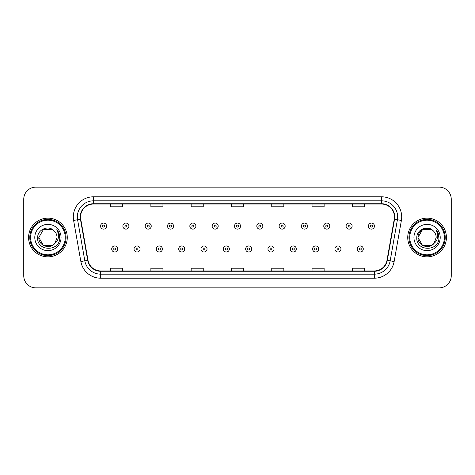 <?xml version="1.0" encoding="UTF-8"?>
<svg xmlns="http://www.w3.org/2000/svg" width="475" height="475" viewBox="0 0 475 475"><rect width="100%" height="100%" fill="white"/><g stroke="black" fill="none" stroke-linecap="round" stroke-linejoin="round"><path stroke-width="0.71" d="M28.583 237.5A19.338 19.338 0 0 0 47.928 256.838A19.338 19.338 0 0 0 67.266 237.5A19.338 19.338 0 0 0 47.928 218.162A19.338 19.338 0 0 0 28.583 237.5A19.338 19.338 0 0 0 47.928 256.838A19.338 19.338 0 0 0 67.266 237.5A19.338 19.338 0 0 0 47.928 218.162A19.338 19.338 0 0 0 28.583 237.5M407.734 237.5A19.338 19.338 0 0 0 427.072 256.838A19.338 19.338 0 0 0 446.417 237.5A19.338 19.338 0 0 0 427.072 218.162A19.338 19.338 0 0 0 407.734 237.5A19.338 19.338 0 0 0 427.072 256.838A19.338 19.338 0 0 0 446.417 237.5A19.338 19.338 0 0 0 427.072 218.162A19.338 19.338 0 0 0 407.734 237.5M80.56 216.95A12.896 12.896 0 0 1 93.456 204.06L381.544 204.06A12.896 12.896 0 0 1 394.244 219.189L386.994 260.288A12.896 12.896 0 0 1 374.3 270.94L100.7 270.94A12.896 12.896 0 0 1 88.006 260.288L80.756 219.189A12.896 12.896 0 0 1 80.56 216.95M80.239 216.95A13.217 13.217 0 0 0 80.441 219.248L87.685 260.342A13.217 13.217 0 0 0 100.7 271.267L374.3 271.267A13.217 13.217 0 0 0 387.315 260.342L394.559 219.248A13.217 13.217 0 0 0 381.544 203.733L93.456 203.733A13.217 13.217 0 0 0 80.239 216.95M73.613 220.447A20.146 20.146 0 0 1 93.456 196.804L381.544 196.804A20.146 20.146 0 0 1 401.387 220.447L394.137 261.547A20.146 20.146 0 0 1 374.3 278.196L100.7 278.196A20.146 20.146 0 0 1 80.863 261.547L73.613 220.447L77.585 219.747A16.114 16.114 0 0 1 93.456 200.836L381.544 200.836A16.114 16.114 0 0 1 397.415 219.747L390.171 260.846A16.114 16.114 0 0 1 374.3 274.164L100.7 274.164A16.114 16.114 0 0 1 84.829 260.846L77.585 219.747A16.114 16.114 0 0 1 77.336 216.95M451.25 199.221A12.089 12.089 0 0 0 439.161 187.132L35.839 187.132A12.089 12.089 0 0 0 23.75 199.221L23.75 275.779A12.089 12.089 0 0 0 35.839 287.868L439.161 287.868A12.089 12.089 0 0 0 451.25 275.779L451.25 199.221L451.25 275.779M387.315 260.342L390.171 260.846L397.415 219.747L401.387 220.447M231.456 204.06L231.456 206.785L243.544 206.785L243.544 204.06M191.164 204.06L191.164 206.785L203.252 206.785L203.252 204.06M150.872 204.06L150.872 206.785L162.961 206.785L162.961 204.06M110.58 204.06L110.58 206.785L122.669 206.785L122.669 204.06M271.748 204.06L271.748 206.785L283.836 206.785L283.836 204.06M312.039 204.06L312.039 206.785L324.128 206.785L324.128 204.06M352.331 204.06L352.331 206.785L364.42 206.785L364.42 204.06M243.544 270.94L243.544 268.215L231.456 268.215L231.456 270.94M203.252 270.94L203.252 268.215L191.164 268.215L191.164 270.94M162.961 270.94L162.961 268.215L150.872 268.215L150.872 270.94M122.669 270.94L122.669 268.215L110.58 268.215L110.58 270.94M283.836 270.94L283.836 268.215L271.748 268.215L271.748 270.94M324.128 270.94L324.128 268.215L312.039 268.215L312.039 270.94M364.42 270.94L364.42 268.215L352.331 268.215L352.331 270.94M23.75 199.221L23.75 275.779M439.161 187.132L35.839 187.132M35.839 287.868L439.161 287.868M106.59 226.1A3.022 3.022 0 0 1 103.568 229.122A3.022 3.022 0 0 1 100.546 226.1A3.022 3.022 0 0 1 103.568 223.078A3.022 3.022 0 0 1 106.59 226.1A3.022 3.022 0 0 0 103.568 223.078A3.022 3.022 0 0 0 100.546 226.1M111.708 248.983A3.022 3.022 0 0 1 114.73 245.961A3.022 3.022 0 0 1 117.752 248.983A3.022 3.022 0 0 1 114.73 252.005A3.022 3.022 0 0 1 111.708 248.983A3.022 3.022 0 0 0 114.73 252.005A3.022 3.022 0 0 0 117.752 248.983M128.915 226.1A3.022 3.022 0 0 1 125.893 229.122A3.022 3.022 0 0 1 122.871 226.1A3.022 3.022 0 0 1 125.893 223.078A3.022 3.022 0 0 1 128.915 226.1A3.022 3.022 0 0 0 125.893 223.078A3.022 3.022 0 0 0 122.871 226.1M151.234 226.1A3.022 3.022 0 0 1 148.212 229.122A3.022 3.022 0 0 1 145.19 226.1A3.022 3.022 0 0 1 148.212 223.078A3.022 3.022 0 0 1 151.234 226.1A3.022 3.022 0 0 0 148.212 223.078A3.022 3.022 0 0 0 145.19 226.1M173.559 226.1A3.022 3.022 0 0 1 170.537 229.122A3.022 3.022 0 0 1 167.515 226.1A3.022 3.022 0 0 1 170.537 223.078A3.022 3.022 0 0 1 173.559 226.1A3.022 3.022 0 0 0 170.537 223.078A3.022 3.022 0 0 0 167.515 226.1M195.878 226.1A3.022 3.022 0 0 1 192.856 229.122A3.022 3.022 0 0 1 189.834 226.1A3.022 3.022 0 0 1 192.856 223.078A3.022 3.022 0 0 1 195.878 226.1A3.022 3.022 0 0 0 192.856 223.078A3.022 3.022 0 0 0 189.834 226.1M134.027 248.983A3.022 3.022 0 0 1 137.049 245.961A3.022 3.022 0 0 1 140.072 248.983A3.022 3.022 0 0 1 137.049 252.005A3.022 3.022 0 0 1 134.027 248.983A3.022 3.022 0 0 0 137.049 252.005A3.022 3.022 0 0 0 140.072 248.983M156.352 248.983A3.022 3.022 0 0 1 159.374 245.961A3.022 3.022 0 0 1 162.397 248.983A3.022 3.022 0 0 1 159.374 252.005A3.022 3.022 0 0 1 156.352 248.983A3.022 3.022 0 0 0 159.374 252.005A3.022 3.022 0 0 0 162.397 248.983M178.671 248.983A3.022 3.022 0 0 1 181.693 245.961A3.022 3.022 0 0 1 184.716 248.983A3.022 3.022 0 0 1 181.693 252.005A3.022 3.022 0 0 1 178.671 248.983A3.022 3.022 0 0 0 181.693 252.005A3.022 3.022 0 0 0 184.716 248.983M52.482 245.391A9.108 9.108 0 0 0 54.94 243.313L52.927 245.112M65.253 237.5A17.326 17.326 0 0 0 47.928 220.174A17.326 17.326 0 0 0 30.602 237.5A17.326 17.326 0 0 0 47.928 254.826A17.326 17.326 0 0 0 65.253 237.5M66.055 237.5A18.133 18.133 0 0 0 47.928 219.367A18.133 18.133 0 0 0 29.794 237.5A18.133 18.133 0 0 0 47.928 255.633A18.133 18.133 0 0 0 66.055 237.5M43.373 229.609L38.819 237.5C38.35 245.599 49.828 249.844 54.756 243.527L52.482 245.391L43.373 245.391L38.819 237.5L43.373 245.391L52.482 245.391L54.94 243.313L52.482 245.391L43.373 245.391L38.819 237.5L43.373 229.609L52.482 229.609L53.895 230.618C48.302 224.758 37.543 229.585 37.644 237.5C36.617 251.56 59.417 251.928 59.785 238.183L59.803 237.5C59.767 234.513 58.775 231.889 56.822 229.627C58.306 232.067 58.829 234.692 58.389 237.5C57.992 239.845 56.84 241.781 54.94 243.313L52.909 245.124M54.94 243.313L57.036 237.5C56.982 234.751 55.937 232.459 53.895 230.618M34.788 237.5A13.14 13.14 0 0 0 47.928 250.64A13.14 13.14 0 0 0 61.061 237.5A13.14 13.14 0 0 0 47.928 224.36A13.14 13.14 0 0 0 34.788 237.5M56.911 229.728L59.797 237.844M56.822 229.627L59.197 233.748M431.627 245.391A9.108 9.108 0 0 0 434.085 243.313L431.627 245.391L422.518 245.391L417.964 237.5L422.518 229.609L431.627 229.609L433.04 230.618C427.452 224.758 416.688 229.585 416.789 237.5C415.767 251.56 438.567 251.928 438.936 238.183L438.953 237.5C438.918 234.513 437.926 231.889 435.973 229.627C437.457 232.067 437.98 234.692 437.54 237.5C437.142 239.845 435.991 241.781 434.085 243.313L433.901 243.527C428.978 249.844 417.501 245.599 417.964 237.5L422.518 245.391L431.627 245.391L434.085 243.313L432.048 245.13M444.398 237.5A17.326 17.326 0 0 0 427.072 220.174A17.326 17.326 0 0 0 409.747 237.5A17.326 17.326 0 0 0 427.072 254.826A17.326 17.326 0 0 0 444.398 237.5M445.206 237.5A18.133 18.133 0 0 0 427.072 219.367A18.133 18.133 0 0 0 408.945 237.5A18.133 18.133 0 0 0 427.072 255.633A18.133 18.133 0 0 0 445.206 237.5M434.085 243.313L436.181 237.5C436.133 234.751 435.082 232.459 433.04 230.618M413.939 237.5A13.14 13.14 0 0 0 427.072 250.64A13.14 13.14 0 0 0 440.212 237.5A13.14 13.14 0 0 0 427.072 224.36A13.14 13.14 0 0 0 413.939 237.5M431.627 229.609A9.108 9.108 0 0 0 417.964 237.5M436.062 229.728L438.947 237.844M435.973 229.627L438.342 233.748M218.197 226.1A3.022 3.022 0 0 1 215.181 229.122A3.022 3.022 0 0 1 212.159 226.1A3.022 3.022 0 0 1 215.181 223.078A3.022 3.022 0 0 1 218.197 226.1A3.022 3.022 0 0 0 215.181 223.078A3.022 3.022 0 0 0 212.159 226.1M240.522 226.1A3.022 3.022 0 0 1 237.5 229.122A3.022 3.022 0 0 1 234.478 226.1A3.022 3.022 0 0 1 237.5 223.078A3.022 3.022 0 0 1 240.522 226.1A3.022 3.022 0 0 0 237.5 223.078A3.022 3.022 0 0 0 234.478 226.1M262.841 226.1A3.022 3.022 0 0 1 259.819 229.122A3.022 3.022 0 0 1 256.803 226.1A3.022 3.022 0 0 1 259.819 223.078A3.022 3.022 0 0 1 262.841 226.1A3.022 3.022 0 0 0 259.819 223.078A3.022 3.022 0 0 0 256.803 226.1M200.996 248.983A3.022 3.022 0 0 1 204.018 245.961A3.022 3.022 0 0 1 207.041 248.983A3.022 3.022 0 0 1 204.018 252.005A3.022 3.022 0 0 1 200.996 248.983A3.022 3.022 0 0 0 204.018 252.005A3.022 3.022 0 0 0 207.041 248.983M223.315 248.983A3.022 3.022 0 0 1 226.338 245.961A3.022 3.022 0 0 1 229.36 248.983A3.022 3.022 0 0 1 226.338 252.005A3.022 3.022 0 0 1 223.315 248.983A3.022 3.022 0 0 0 226.338 252.005A3.022 3.022 0 0 0 229.36 248.983M245.64 248.983A3.022 3.022 0 0 1 248.662 245.961A3.022 3.022 0 0 1 251.685 248.983A3.022 3.022 0 0 1 248.662 252.005A3.022 3.022 0 0 1 245.64 248.983A3.022 3.022 0 0 0 248.662 252.005A3.022 3.022 0 0 0 251.685 248.983M285.166 226.1A3.022 3.022 0 0 1 282.144 229.122A3.022 3.022 0 0 1 279.122 226.1A3.022 3.022 0 0 1 282.144 223.078A3.022 3.022 0 0 1 285.166 226.1A3.022 3.022 0 0 0 282.144 223.078A3.022 3.022 0 0 0 279.122 226.1M307.485 226.1A3.022 3.022 0 0 1 304.463 229.122A3.022 3.022 0 0 1 301.441 226.1A3.022 3.022 0 0 1 304.463 223.078A3.022 3.022 0 0 1 307.485 226.1A3.022 3.022 0 0 0 304.463 223.078A3.022 3.022 0 0 0 301.441 226.1M329.81 226.1A3.022 3.022 0 0 1 326.788 229.122A3.022 3.022 0 0 1 323.766 226.1A3.022 3.022 0 0 1 326.788 223.078A3.022 3.022 0 0 1 329.81 226.1A3.022 3.022 0 0 0 326.788 223.078A3.022 3.022 0 0 0 323.766 226.1M352.129 226.1A3.022 3.022 0 0 1 349.107 229.122A3.022 3.022 0 0 1 346.085 226.1A3.022 3.022 0 0 1 349.107 223.078A3.022 3.022 0 0 1 352.129 226.1A3.022 3.022 0 0 0 349.107 223.078A3.022 3.022 0 0 0 346.085 226.1M374.454 226.1A3.022 3.022 0 0 1 371.432 229.122A3.022 3.022 0 0 1 368.41 226.1A3.022 3.022 0 0 1 371.432 223.078A3.022 3.022 0 0 1 374.454 226.1A3.022 3.022 0 0 0 371.432 223.078A3.022 3.022 0 0 0 368.41 226.1M267.959 248.983A3.022 3.022 0 0 1 270.982 245.961A3.022 3.022 0 0 1 274.004 248.983A3.022 3.022 0 0 1 270.982 252.005A3.022 3.022 0 0 1 267.959 248.983A3.022 3.022 0 0 0 270.982 252.005A3.022 3.022 0 0 0 274.004 248.983M290.284 248.983A3.022 3.022 0 0 1 293.307 245.961A3.022 3.022 0 0 1 296.329 248.983A3.022 3.022 0 0 1 293.307 252.005A3.022 3.022 0 0 1 290.284 248.983A3.022 3.022 0 0 0 293.307 252.005A3.022 3.022 0 0 0 296.329 248.983M312.603 248.983A3.022 3.022 0 0 1 315.626 245.961A3.022 3.022 0 0 1 318.648 248.983A3.022 3.022 0 0 1 315.626 252.005A3.022 3.022 0 0 1 312.603 248.983A3.022 3.022 0 0 0 315.626 252.005A3.022 3.022 0 0 0 318.648 248.983M334.928 248.983A3.022 3.022 0 0 1 337.951 245.961A3.022 3.022 0 0 1 340.973 248.983A3.022 3.022 0 0 1 337.951 252.005A3.022 3.022 0 0 1 334.928 248.983A3.022 3.022 0 0 0 337.951 252.005A3.022 3.022 0 0 0 340.973 248.983M357.247 248.983A3.022 3.022 0 0 1 360.27 245.961A3.022 3.022 0 0 1 363.292 248.983A3.022 3.022 0 0 1 360.27 252.005A3.022 3.022 0 0 1 357.247 248.983A3.022 3.022 0 0 0 360.27 252.005A3.022 3.022 0 0 0 363.292 248.983M381.544 196.804L381.544 203.733M77.585 219.747L80.441 219.248M100.7 278.196L100.7 271.267M374.3 271.267L374.3 278.196M80.863 261.547L87.685 260.342M394.559 219.248L397.415 219.747M93.456 196.804L93.456 203.733M390.171 260.846L394.137 261.547M102.564 226.1A1.009 1.009 0 0 0 103.568 227.103A1.009 1.009 0 0 0 104.577 226.1A1.009 1.009 0 0 0 103.568 225.091A1.009 1.009 0 0 0 102.564 226.1M115.74 248.983A1.009 1.009 0 0 0 114.73 247.974A1.009 1.009 0 0 0 113.721 248.983A1.009 1.009 0 0 0 114.73 249.993A1.009 1.009 0 0 0 115.74 248.983M124.883 226.1A1.009 1.009 0 0 0 125.893 227.103A1.009 1.009 0 0 0 126.896 226.1A1.009 1.009 0 0 0 125.893 225.091A1.009 1.009 0 0 0 124.883 226.1M147.202 226.1A1.009 1.009 0 0 0 148.212 227.103A1.009 1.009 0 0 0 149.221 226.1A1.009 1.009 0 0 0 148.212 225.091A1.009 1.009 0 0 0 147.202 226.1M169.527 226.1A1.009 1.009 0 0 0 170.537 227.103A1.009 1.009 0 0 0 171.54 226.1A1.009 1.009 0 0 0 170.537 225.091A1.009 1.009 0 0 0 169.527 226.1M191.847 226.1A1.009 1.009 0 0 0 192.856 227.103A1.009 1.009 0 0 0 193.865 226.1A1.009 1.009 0 0 0 192.856 225.091A1.009 1.009 0 0 0 191.847 226.1M138.059 248.983A1.009 1.009 0 0 0 137.049 247.974A1.009 1.009 0 0 0 136.046 248.983A1.009 1.009 0 0 0 137.049 249.993A1.009 1.009 0 0 0 138.059 248.983M160.378 248.983A1.009 1.009 0 0 0 159.374 247.974A1.009 1.009 0 0 0 158.365 248.983A1.009 1.009 0 0 0 159.374 249.993A1.009 1.009 0 0 0 160.378 248.983M182.703 248.983A1.009 1.009 0 0 0 181.693 247.974A1.009 1.009 0 0 0 180.69 248.983A1.009 1.009 0 0 0 181.693 249.993A1.009 1.009 0 0 0 182.703 248.983M214.172 226.1A1.009 1.009 0 0 0 215.181 227.103A1.009 1.009 0 0 0 216.184 226.1A1.009 1.009 0 0 0 215.181 225.091A1.009 1.009 0 0 0 214.172 226.1M236.491 226.1A1.009 1.009 0 0 0 237.5 227.103A1.009 1.009 0 0 0 238.509 226.1A1.009 1.009 0 0 0 237.5 225.091A1.009 1.009 0 0 0 236.491 226.1M258.816 226.1A1.009 1.009 0 0 0 259.819 227.103A1.009 1.009 0 0 0 260.828 226.1A1.009 1.009 0 0 0 259.819 225.091A1.009 1.009 0 0 0 258.816 226.1M205.022 248.983A1.009 1.009 0 0 0 204.018 247.974A1.009 1.009 0 0 0 203.009 248.983A1.009 1.009 0 0 0 204.018 249.993A1.009 1.009 0 0 0 205.022 248.983M227.347 248.983A1.009 1.009 0 0 0 226.338 247.974A1.009 1.009 0 0 0 225.334 248.983A1.009 1.009 0 0 0 226.338 249.993A1.009 1.009 0 0 0 227.347 248.983M249.666 248.983A1.009 1.009 0 0 0 248.662 247.974A1.009 1.009 0 0 0 247.653 248.983A1.009 1.009 0 0 0 248.662 249.993A1.009 1.009 0 0 0 249.666 248.983M281.135 226.1A1.009 1.009 0 0 0 282.144 227.103A1.009 1.009 0 0 0 283.153 226.1A1.009 1.009 0 0 0 282.144 225.091A1.009 1.009 0 0 0 281.135 226.1M303.46 226.1A1.009 1.009 0 0 0 304.463 227.103A1.009 1.009 0 0 0 305.473 226.1A1.009 1.009 0 0 0 304.463 225.091A1.009 1.009 0 0 0 303.46 226.1M325.779 226.1A1.009 1.009 0 0 0 326.788 227.103A1.009 1.009 0 0 0 327.798 226.1A1.009 1.009 0 0 0 326.788 225.091A1.009 1.009 0 0 0 325.779 226.1M348.104 226.1A1.009 1.009 0 0 0 349.107 227.103A1.009 1.009 0 0 0 350.117 226.1A1.009 1.009 0 0 0 349.107 225.091A1.009 1.009 0 0 0 348.104 226.1M370.423 226.1A1.009 1.009 0 0 0 371.432 227.103A1.009 1.009 0 0 0 372.436 226.1A1.009 1.009 0 0 0 371.432 225.091A1.009 1.009 0 0 0 370.423 226.1M271.991 248.983A1.009 1.009 0 0 0 270.982 247.974A1.009 1.009 0 0 0 269.978 248.983A1.009 1.009 0 0 0 270.982 249.993A1.009 1.009 0 0 0 271.991 248.983M294.31 248.983A1.009 1.009 0 0 0 293.307 247.974A1.009 1.009 0 0 0 292.297 248.983A1.009 1.009 0 0 0 293.307 249.993A1.009 1.009 0 0 0 294.31 248.983M316.635 248.983A1.009 1.009 0 0 0 315.626 247.974A1.009 1.009 0 0 0 314.622 248.983A1.009 1.009 0 0 0 315.626 249.993A1.009 1.009 0 0 0 316.635 248.983M338.954 248.983A1.009 1.009 0 0 0 337.951 247.974A1.009 1.009 0 0 0 336.941 248.983A1.009 1.009 0 0 0 337.951 249.993A1.009 1.009 0 0 0 338.954 248.983M361.279 248.983A1.009 1.009 0 0 0 360.27 247.974A1.009 1.009 0 0 0 359.26 248.983A1.009 1.009 0 0 0 360.27 249.993A1.009 1.009 0 0 0 361.279 248.983"/></g></svg>
